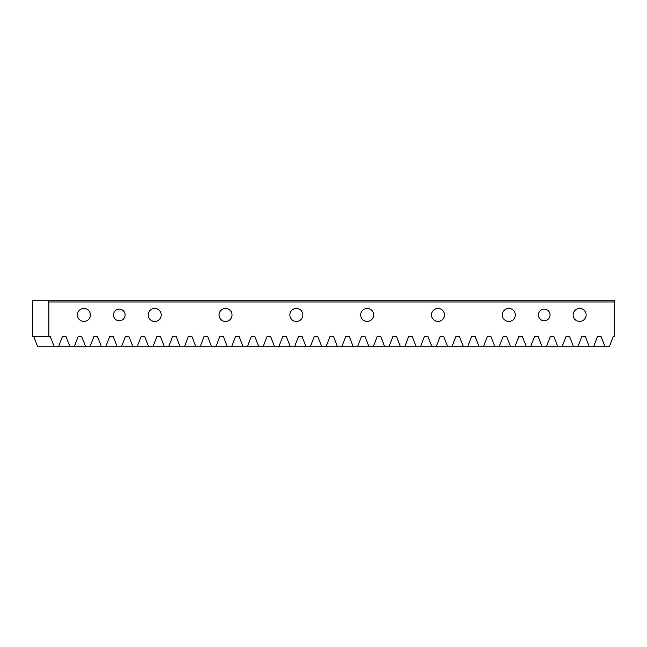 <?xml version="1.0" encoding="UTF-8"?>
<svg xmlns="http://www.w3.org/2000/svg" width="647" height="647" viewBox="0 0 647 647"><rect width="100%" height="100%" fill="white"/><g stroke="black" fill="none" stroke-linecap="round" stroke-linejoin="round"><path stroke-width="0.97" d="M538.417 314.943A5.815 5.815 0 0 1 544.224 309.129A5.815 5.815 0 0 1 550.039 314.943A5.815 5.815 0 0 1 544.224 320.758A5.815 5.815 0 0 1 538.417 314.943M113.5 314.943A5.815 5.815 0 0 1 119.307 309.129A5.815 5.815 0 0 1 125.122 314.943A5.815 5.815 0 0 1 119.307 320.758A5.815 5.815 0 0 1 113.5 314.943M77.405 314.943A6.494 6.494 0 0 1 83.9 308.449A6.494 6.494 0 0 1 90.394 314.943A6.494 6.494 0 0 1 83.9 321.438A6.494 6.494 0 0 1 77.405 314.943M148.228 314.943A6.494 6.494 0 0 1 154.722 308.449A6.494 6.494 0 0 1 161.208 314.943A6.494 6.494 0 0 1 154.722 321.438A6.494 6.494 0 0 1 148.228 314.943M219.05 314.943A6.494 6.494 0 0 1 225.536 308.449A6.494 6.494 0 0 1 232.03 314.943A6.494 6.494 0 0 1 225.536 321.438A6.494 6.494 0 0 1 219.05 314.943M289.864 314.943A6.494 6.494 0 0 1 296.358 308.449A6.494 6.494 0 0 1 302.853 314.943A6.494 6.494 0 0 1 296.358 321.438A6.494 6.494 0 0 1 289.864 314.943M360.686 314.943A6.494 6.494 0 0 1 367.181 308.449A6.494 6.494 0 0 1 373.667 314.943A6.494 6.494 0 0 1 367.181 321.438A6.494 6.494 0 0 1 360.686 314.943M431.509 314.943A6.494 6.494 0 0 1 437.995 308.449A6.494 6.494 0 0 1 444.489 314.943A6.494 6.494 0 0 1 437.995 321.438A6.494 6.494 0 0 1 431.509 314.943M502.323 314.943A6.494 6.494 0 0 1 508.817 308.449A6.494 6.494 0 0 1 515.311 314.943A6.494 6.494 0 0 1 508.817 321.438A6.494 6.494 0 0 1 502.323 314.943M573.145 314.943A6.494 6.494 0 0 1 579.639 308.449A6.494 6.494 0 0 1 586.125 314.943A6.494 6.494 0 0 1 579.639 321.438A6.494 6.494 0 0 1 573.145 314.943M593.55 346.808L597.658 336.189L600.966 336.189L605.066 346.808L37.712 346.808L33.612 336.189M48.889 301.963L48.889 336.189L32.35 336.189L32.35 300.192L614.019 300.192L614.65 301.963L48.889 301.963L48.258 300.192M605.066 346.808L609.288 346.808L613.388 336.189L614.65 336.189L614.65 301.963M48.889 336.189L50.142 336.189L54.251 346.808M58.473 346.808L62.573 336.189L65.881 336.189L69.989 346.808M74.211 346.808L78.311 336.189L81.619 336.189L85.719 346.808M89.949 346.808L94.05 336.189L97.357 336.189L101.458 346.808M105.679 346.808L109.788 336.189L113.096 336.189L117.196 346.808M121.418 346.808L125.526 336.189L128.834 336.189L132.934 346.808M137.156 346.808L141.264 336.189L144.572 336.189L148.673 346.808M152.894 346.808L156.995 336.189L160.31 336.189L164.411 346.808M168.632 346.808L172.733 336.189L176.049 336.189L180.149 346.808M184.371 346.808L188.471 336.189L191.787 336.189L195.887 346.808M200.109 346.808L204.209 336.189L207.525 336.189L211.626 346.808M215.847 346.808L219.948 336.189L223.264 336.189L227.364 346.808M231.586 346.808L235.686 336.189L238.994 336.189L243.102 346.808M247.324 346.808L251.424 336.189L254.732 336.189L258.84 346.808M263.062 346.808L267.162 336.189L270.47 336.189L274.579 346.808M278.8 346.808L282.901 336.189L286.209 336.189L290.317 346.808M294.539 346.808L298.639 336.189L301.947 336.189L306.047 346.808M310.277 346.808L314.377 336.189L317.685 336.189L321.785 346.808M326.007 346.808L330.116 336.189L333.423 336.189L337.524 346.808M341.745 346.808L345.854 336.189L349.162 336.189L353.262 346.808M357.484 346.808L361.592 336.189L364.9 336.189L369 346.808M373.222 346.808L377.33 336.189L380.638 336.189L384.739 346.808M388.96 346.808L393.061 336.189L396.376 336.189L400.477 346.808M404.698 346.808L408.799 336.189L412.115 336.189L416.215 346.808M420.437 346.808L424.537 336.189L427.853 336.189L431.953 346.808M436.175 346.808L440.275 336.189L443.591 336.189L447.692 346.808M451.913 346.808L456.014 336.189L459.33 336.189L463.43 346.808M467.652 346.808L471.752 336.189L475.06 336.189L479.168 346.808M483.39 346.808L487.49 336.189L490.798 336.189L494.906 346.808M499.128 346.808L503.229 336.189L506.536 336.189L510.645 346.808M514.866 346.808L518.967 336.189L522.275 336.189L526.375 346.808M530.605 346.808L534.705 336.189L538.013 336.189L542.113 346.808M546.335 346.808L550.443 336.189L553.751 336.189L557.851 346.808M562.073 346.808L566.182 336.189L569.489 336.189L573.59 346.808M577.811 346.808L581.92 336.189L585.228 336.189L589.328 346.808M62.573 336.189L65.881 336.189M78.311 336.189L81.619 336.189M94.05 336.189L97.357 336.189M109.788 336.189L113.096 336.189M125.526 336.189L128.834 336.189M141.264 336.189L144.572 336.189M156.995 336.189L160.31 336.189M172.733 336.189L176.049 336.189M188.471 336.189L191.787 336.189M204.209 336.189L207.525 336.189M219.948 336.189L223.264 336.189M235.686 336.189L238.994 336.189M251.424 336.189L254.732 336.189M267.162 336.189L270.47 336.189M282.901 336.189L286.209 336.189M298.639 336.189L301.947 336.189M314.377 336.189L317.685 336.189M330.116 336.189L333.423 336.189M345.854 336.189L349.162 336.189M361.592 336.189L364.9 336.189M377.33 336.189L380.638 336.189M393.061 336.189L396.376 336.189M408.799 336.189L412.115 336.189M424.537 336.189L427.853 336.189M440.275 336.189L443.591 336.189M456.014 336.189L459.33 336.189M471.752 336.189L475.06 336.189M487.49 336.189L490.798 336.189M503.229 336.189L506.536 336.189M518.967 336.189L522.275 336.189M534.705 336.189L538.013 336.189M550.443 336.189L553.751 336.189M566.182 336.189L569.489 336.189M581.92 336.189L585.228 336.189M597.658 336.189L600.966 336.189"/></g></svg>
